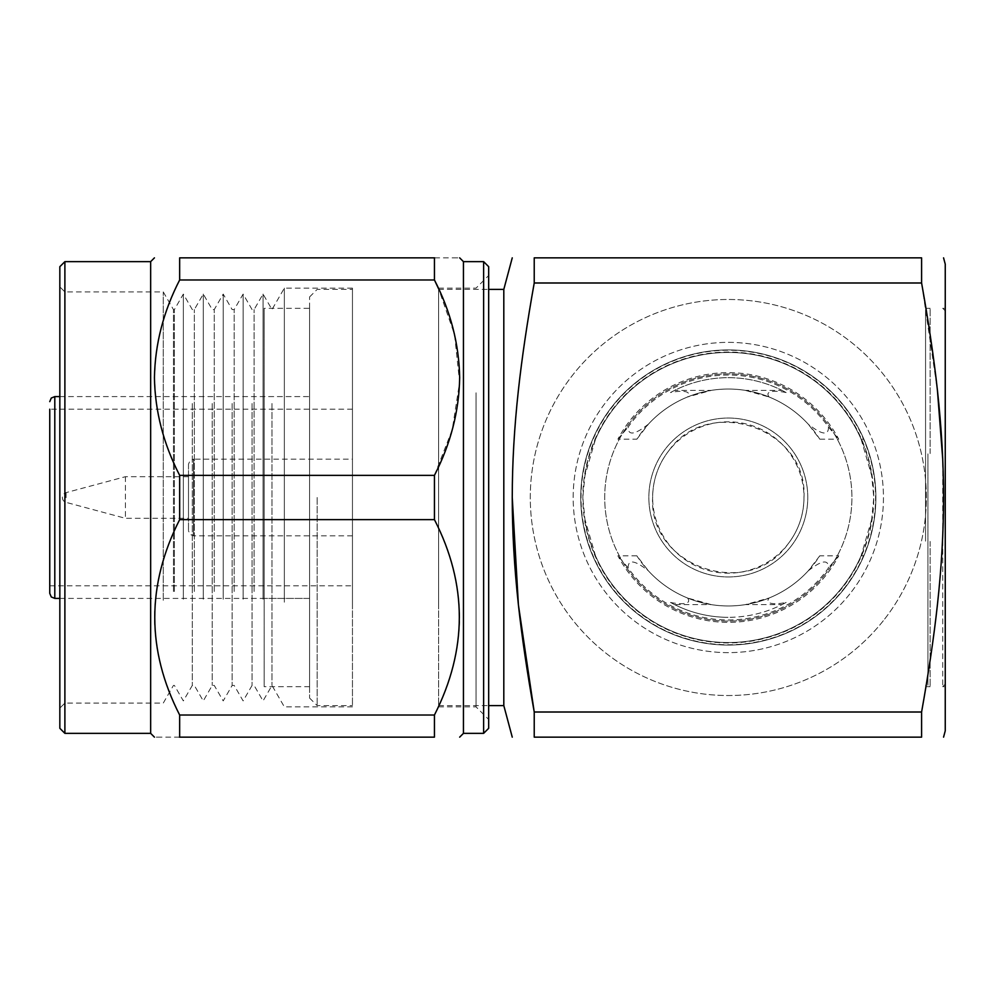 <?xml version="1.0" encoding="UTF-8"?>
<svg xmlns="http://www.w3.org/2000/svg" width="995" height="995" viewBox="0 0 995 995"><rect width="100%" height="100%" fill="white"/><g stroke="black" fill="none" stroke-linecap="round" stroke-linejoin="round"><path stroke-width="0.75" stroke-dasharray="4.97 3.73" d="M59.837 598.405L309.569 598.405L309.569 296.958L309.569 698.042L309.569 396.595L309.569 598.405L264.16 598.405L264.16 396.595L264.16 598.405M59.837 396.595L309.569 396.595L309.569 497.5L309.569 396.595L264.16 396.595M309.569 308.313L309.569 686.687L309.569 308.313L264.16 308.313L264.16 686.687L264.16 308.313M309.569 686.687L264.16 686.687M669.075 450.399C708.564 394.393 808.052 428.236 803.985 497.5C803.786 515.149 798.313 530.845 787.543 544.601A75.682 75.682 0 0 1 681.214 556.74A75.682 75.682 0 0 1 669.075 450.399A75.682 75.682 0 0 1 775.416 438.26A75.682 75.682 0 0 1 787.543 544.601C748.053 600.607 648.578 566.764 652.633 497.5C652.832 479.851 658.317 464.155 669.075 450.399M790.503 546.951A79.463 79.463 0 0 1 678.864 559.7A79.463 79.463 0 0 1 666.115 448.048A79.463 79.463 0 0 1 777.767 435.3A79.463 79.463 0 0 1 790.503 546.951A79.463 79.463 0 0 1 678.864 559.7A79.463 79.463 0 0 1 666.115 448.048A79.463 79.463 0 0 1 777.767 435.3A79.463 79.463 0 0 1 790.503 546.951M825.066 574.426A123.604 123.604 0 0 1 651.389 594.251A123.604 123.604 0 0 1 631.564 420.574A123.604 123.604 0 0 1 805.241 400.749A123.604 123.604 0 0 1 825.066 574.426A123.604 123.604 0 0 1 651.389 594.251A123.604 123.604 0 0 1 631.564 420.574A123.604 123.604 0 0 1 805.241 400.749A123.604 123.604 0 0 1 825.066 574.426M842.156 588.02A145.444 145.444 0 0 1 637.795 611.353A145.444 145.444 0 0 1 614.462 406.98A145.444 145.444 0 0 1 818.835 383.647A145.444 145.444 0 0 1 842.156 588.02M849.742 594.052A155.133 155.133 0 0 1 631.763 618.927A155.133 155.133 0 0 1 606.888 400.948A155.133 155.133 0 0 1 824.867 376.073A155.133 155.133 0 0 1 849.742 594.052A155.133 155.133 0 0 1 631.763 618.927A155.133 155.133 0 0 1 606.888 400.948A155.133 155.133 0 0 1 824.867 376.073A155.133 155.133 0 0 1 849.742 594.052M612.808 405.661A147.571 147.571 0 0 1 820.154 381.993A147.571 147.571 0 0 1 843.822 589.338A147.571 147.571 0 0 1 636.477 613.007A147.571 147.571 0 0 1 612.808 405.661A147.571 147.571 0 0 1 820.154 381.993A147.571 147.571 0 0 1 843.822 589.338A147.571 147.571 0 0 1 636.477 613.007A147.571 147.571 0 0 1 728.315 349.929A147.571 147.571 0 0 1 843.822 589.338A147.571 147.571 0 0 1 595.408 561.628A147.571 147.571 0 0 1 612.808 405.661M883.311 620.743A198.017 198.017 0 0 1 605.072 652.496A198.017 198.017 0 0 1 573.319 374.257A198.017 198.017 0 0 1 851.546 342.504A198.017 198.017 0 0 1 883.311 620.743A198.017 198.017 0 0 1 605.072 652.496A198.017 198.017 0 0 1 573.319 374.257A198.017 198.017 0 0 1 851.546 342.504A198.017 198.017 0 0 1 883.311 620.743M352.454 497.5L352.454 705.604L352.454 497.5M352.454 602.186L352.454 288.127L352.454 602.186M317.144 497.5L317.144 705.604L317.144 497.5M352.454 409.206L49.75 409.206L49.75 593.356M488.669 728.315L488.669 266.685M483.632 261.648L483.632 733.352M179.411 737.146L161.563 737.146M161.265 737.146L154.436 737.146M179.66 715.019L179.66 737.146L434.442 737.146L434.442 715.019C450.685 683.428 459.093 650.854 459.665 617.323C459.056 583.617 450.648 551.056 434.442 519.626L179.66 519.626C163.454 551.056 155.046 583.617 154.436 617.323C155.009 650.854 163.416 683.428 179.66 715.019L434.442 715.019M179.66 279.981L179.66 257.854L434.442 257.854L434.442 279.981L179.66 279.981C146.476 344.929 146.476 410.064 179.66 475.374L434.442 475.374L434.442 519.626M434.691 257.854L452.538 257.854M452.837 257.854L459.665 257.854M434.467 475.299L452.228 429.79L459.603 382.229L454.566 334.631L438.608 288.799M59.837 392.179L59.837 708.129L59.837 392.179M64.886 600.296L64.886 291.908L64.886 600.296M59.837 266.685L59.837 728.315M64.886 733.352L64.886 261.648M488.669 608.492L488.669 275.515L488.669 608.492M476.058 392.814L476.058 706.873L476.058 392.814M263.053 599.214L263.053 294.085L263.053 599.214M271.983 403.522L271.983 685.455L271.983 403.522M254.111 591.465L254.111 309.569L254.111 591.465M243.128 599.214L243.128 294.085L243.128 599.214M234.186 591.465L234.186 309.569L234.186 591.465M252.071 403.535L252.071 685.431L252.071 403.535M223.203 599.214L223.203 294.085L223.203 599.214M214.261 591.465L214.261 309.569L214.261 591.465M232.146 403.535L232.146 685.431L232.146 403.535M203.278 599.214L203.278 294.085L203.278 599.214M194.336 591.465L194.336 309.569L194.336 591.465M212.221 403.535L212.221 685.431L212.221 403.535M183.341 599.214L183.341 294.085L183.341 599.214M174.399 591.465L174.399 309.569L174.399 591.465M192.296 403.535L192.296 685.431L192.296 403.535M150.655 261.648L150.655 733.352M179.66 475.374L179.66 519.626M463.446 261.648L463.446 733.352M284.346 602.186L284.346 288.127L284.346 602.186M163.267 600.296L163.267 291.908L163.267 600.296M173.453 591.465L173.453 309.569L173.453 591.465M438.608 602.186L438.608 288.127L438.608 602.186M438.608 497.5L438.608 705.604L438.608 497.5M503.806 705.604L503.806 289.396M534.228 737.146L534.228 712.01L921.594 712.01L921.594 737.146L534.228 737.146M945.25 730.84L945.25 264.16M942.725 459.13L943.558 497.5C943.558 531.666 941.506 567.486 937.402 604.948C933.882 637.011 928.621 672.707 921.594 712.01M942.725 453.558L942.725 686.687L942.725 453.558M921.594 282.99L921.594 257.854L534.228 257.854L534.228 282.99L921.594 282.99L937.414 390.164M512.251 497.5L512.251 496.318M945.25 540.857L945.25 310.838L945.25 540.857M352.454 459.192L352.454 535.845L352.454 459.192M66.093 497.699L66.093 492.624L66.093 497.699M125.432 476.704L125.432 518.308L125.432 476.704M188.49 476.704L188.49 518.308L188.49 476.704M188.49 464.23L188.49 530.795L188.49 464.23L189.995 460.61L193.54 459.155L193.54 535.845L193.54 459.155L352.454 459.155M930.114 453.558L930.114 308.313L930.114 453.558M925.561 497.5L925.561 308.313L925.561 497.5M930.114 541.442L930.114 686.687L930.114 541.442M925.561 541.143L925.561 309.569L925.561 541.143M927.925 453.857L927.925 685.431L927.925 453.857M745.379 604.624A108.467 108.467 0 0 1 711.251 604.624L687.57 598.02A108.467 108.467 0 0 0 769.06 598.02L745.379 604.624L781.995 604.624A119.823 119.823 0 0 1 728.315 617.323A119.823 119.823 0 0 0 786.149 602.435C780.963 603.654 763.376 605.905 769.06 598.02M687.57 598.02C693.216 605.967 675.58 603.617 670.481 602.435A119.823 119.823 0 0 0 728.315 617.323A119.823 119.823 0 0 1 674.622 604.624L711.251 604.624M674.622 604.624L670.481 602.435M786.149 602.435L781.995 604.624M819.78 555.807L808.263 570.807A108.467 108.467 0 0 1 648.367 570.807L636.85 555.807L617.895 555.807A124.86 124.86 0 0 0 838.723 555.807L819.78 555.807A108.467 108.467 0 0 1 636.85 555.807M808.263 570.807C813.325 566.876 828.81 554.862 828.462 567.946A122.447 122.447 0 0 1 628.156 567.946C627.87 554.837 643.317 566.939 648.367 570.807M628.156 567.946L617.895 555.807M838.723 555.807L828.462 567.946M636.85 439.193L648.367 424.193A108.467 108.467 0 0 1 808.263 424.193L819.78 439.193L838.723 439.193A124.86 124.86 0 0 0 617.895 439.193L636.85 439.193A108.467 108.467 0 0 1 819.78 439.193M648.367 424.193C643.292 428.124 627.808 440.138 628.156 427.054A122.447 122.447 0 0 1 828.462 427.054C828.748 440.163 813.301 428.061 808.263 424.193M617.895 439.193L628.156 427.054M828.462 427.054L838.723 439.193M584.923 475.622A145.046 145.046 0 0 1 861.123 439.193L863.871 439.193C871.757 457.426 875.749 476.866 875.886 497.5C875.762 518.096 871.757 537.524 863.871 555.807L861.123 555.807A145.046 145.046 0 0 1 584.923 519.378L582.821 497.5L584.923 475.622L595.495 439.193L592.746 439.193C584.861 457.476 580.856 476.903 580.744 497.5C580.869 518.134 584.873 537.574 592.746 555.807L595.495 555.807L584.923 519.378M861.123 439.193L871.695 475.622L873.797 497.5L871.695 519.378A145.046 145.046 0 0 1 595.495 555.807M595.495 439.193A145.046 145.046 0 0 1 871.695 475.622M871.695 519.378L861.123 555.807M863.871 439.193A147.571 147.571 0 0 0 592.746 439.193M592.746 555.807A147.571 147.571 0 0 0 863.871 555.807M711.251 390.376A108.467 108.467 0 0 1 745.379 390.376L769.06 396.98A108.467 108.467 0 0 0 687.57 396.98L711.251 390.376L674.622 390.376A119.823 119.823 0 0 1 781.995 390.376L745.379 390.376M769.06 396.98C763.414 389.033 781.038 391.383 786.149 392.565A119.823 119.823 0 0 0 670.481 392.565C675.655 391.346 693.254 389.095 687.57 396.98M670.481 392.565L674.622 390.376M781.995 390.376L786.149 392.565M54.8 598.405L54.8 396.595M843.586 589.152A147.26 147.26 0 0 0 819.967 382.229A147.26 147.26 0 0 0 613.044 405.848A147.26 147.26 0 0 0 636.663 612.771A147.26 147.26 0 0 0 843.586 589.152M309.569 698.042L317.144 705.604L352.454 705.604M309.569 296.958L317.144 289.396L352.454 289.396M49.75 585.794L352.454 585.794M352.454 706.873L284.346 706.873L271.983 685.455L263.053 700.915L254.111 685.431L252.071 685.431L243.128 700.915L234.186 685.431L232.146 685.431L223.203 700.915L214.261 685.431L212.221 685.431L203.278 700.915L194.336 685.431L192.296 685.431L183.341 700.915L174.399 685.431L173.453 685.431L163.267 703.092L64.886 703.092L59.837 708.129M438.608 706.873L476.058 706.873L488.669 719.485M352.454 288.127L284.346 288.127L271.983 309.544L263.053 294.085L254.111 309.569L252.071 309.569L243.128 294.085L234.186 309.569L232.146 309.569L223.203 294.085L214.261 309.569L212.221 309.569L203.278 294.085L194.336 309.569L192.296 309.569L183.341 294.085L174.399 309.569L173.453 309.569L163.267 291.908L64.886 291.908L59.837 286.871M438.608 288.127L476.058 288.127L488.669 275.515M438.608 705.604L488.669 705.604M438.608 289.396L488.669 289.396M945.25 310.838L942.725 308.313L945.25 308.313M945.25 684.162L942.725 686.687L945.25 686.687M188.49 476.692L125.432 476.692L66.093 492.624A5.05 5.05 0 0 0 66.105 502.375L125.432 518.308L188.49 518.308M352.454 535.845L193.54 535.845L189.995 534.39L188.49 530.795M925.561 308.313L930.114 308.313L927.925 309.569L925.561 309.569M925.561 686.687L930.114 686.687L927.925 685.431L925.561 685.431"/><path stroke-width="1.49" d="M59.837 396.595L54.8 396.595L54.8 598.405L51.255 596.95L49.75 593.356L49.75 409.206M483.632 261.648L488.669 266.685L488.669 728.315L483.632 733.352L483.632 261.648L463.446 261.648L459.665 257.854M179.411 737.146L179.66 737.146C146.476 737.146 146.476 737.146 179.66 737.146L434.442 737.146C467.613 737.146 467.613 737.146 434.442 737.146C467.613 737.146 467.613 737.146 434.442 737.146L434.442 715.019L179.66 715.019C146.476 650.071 146.476 584.936 179.66 519.626L434.442 519.626C467.613 584.575 467.613 649.698 434.442 715.019M179.66 519.626L179.66 475.374C163.416 443.782 155.009 411.221 154.436 377.677C155.046 343.984 163.454 311.41 179.66 279.981L434.442 279.981C450.648 311.41 459.056 343.984 459.665 377.677C459.093 411.221 450.685 443.782 434.442 475.374L434.467 475.299M179.66 475.374L434.442 475.374L434.442 519.626M179.66 279.981L179.66 257.854C146.476 257.854 146.476 257.854 179.66 257.854C146.476 257.854 146.476 257.854 179.66 257.854L434.691 257.854M434.442 257.854C467.613 257.854 467.613 257.854 434.442 257.854L434.442 279.981L438.608 288.799M64.886 733.352L59.837 728.315L59.837 266.685L64.886 261.648L64.886 733.352L150.655 733.352L150.655 261.648L154.436 257.854M483.632 733.352L463.446 733.352L463.446 261.648M179.66 737.146L179.66 715.019M488.669 289.396L503.806 289.396L503.806 705.604L512.251 737.146M518.407 604.885L512.251 497.5C512.251 531.678 514.315 567.498 518.42 604.972C521.927 637.036 527.201 672.719 534.228 712.01L518.42 604.948M921.594 712.01L921.594 737.146L534.228 737.146C505.41 737.146 505.41 737.146 534.228 737.146C505.41 737.146 505.41 737.146 534.228 737.146L534.228 712.01L921.594 712.01C928.609 672.744 933.882 637.061 937.402 604.985C941.506 567.523 943.558 531.691 943.558 497.5C943.558 463.334 941.506 427.527 937.402 390.065C933.882 357.989 928.621 322.305 921.594 282.99L534.228 282.99C527.201 322.28 521.927 357.964 518.407 390.065C514.303 427.514 512.251 463.322 512.251 497.5C512.251 463.347 514.303 427.551 518.407 390.102C521.927 358.013 527.201 322.318 534.228 282.99L534.228 257.854L921.594 257.854C950.399 257.854 950.399 257.854 921.594 257.854C950.399 257.854 950.399 257.854 921.594 257.854L921.594 282.99M943.558 257.854L945.25 264.16L945.25 730.84L943.558 737.146M921.594 737.146C950.399 737.146 950.399 737.146 921.594 737.146C950.399 737.146 950.399 737.146 921.594 737.146M937.414 390.164L942.725 459.13M534.228 257.854C505.41 257.854 505.41 257.854 534.228 257.854C505.41 257.854 505.41 257.854 534.228 257.854M54.8 598.405L59.837 598.405M54.8 396.595L51.255 398.05L49.75 401.644M150.655 261.648L64.886 261.648M463.446 733.352L459.665 737.146M150.655 733.352L154.436 737.146M488.669 705.604L503.806 705.604M503.806 289.396L512.251 257.854"/></g></svg>
